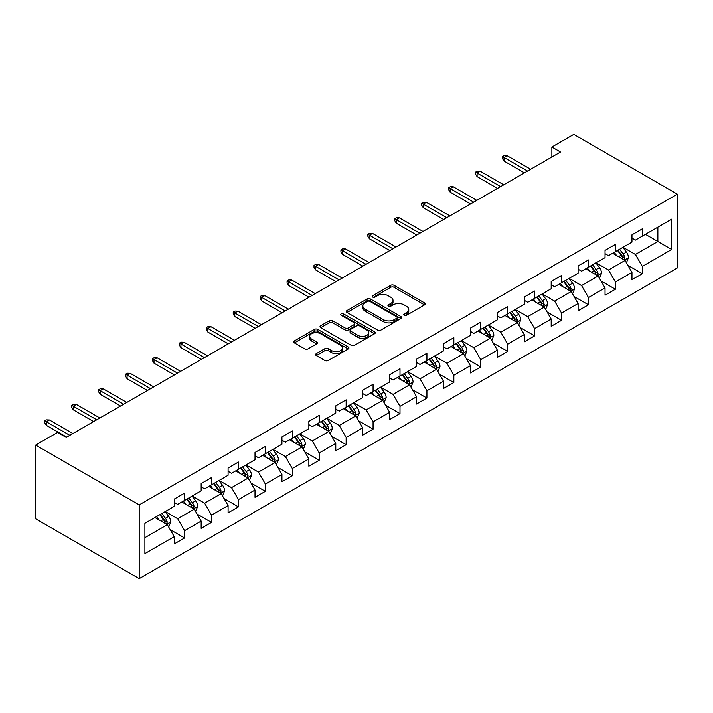 <?xml version="1.0" encoding="UTF-8"?>
<svg xmlns="http://www.w3.org/2000/svg" width="713" height="713" viewBox="0 0 713 713"><rect width="100%" height="100%" fill="white"/><g stroke="black" fill="none" stroke-linecap="round" stroke-linejoin="round"><path stroke-width="1.07" d="M404.182 315.271A1.676 0.971 0 0 0 406.553 315.271L424.556 304.879A2.397 1.381 0 0 0 425.26 303.907A2.397 1.381 0 0 0 424.556 302.927L394.066 285.325A2.397 1.381 0 0 0 390.671 285.325L372.676 295.717A1.676 0.971 0 0 0 372.186 296.394A1.676 0.971 0 0 0 372.676 297.08A1.676 0.971 0 0 0 375.047 297.08L377.373 295.735A7.665 4.43 0 0 1 388.22 295.735L390.76 297.205A7.665 4.43 0 0 1 393.006 300.333A7.665 4.43 0 0 1 390.76 303.462L388.425 304.808A1.676 0.971 0 0 0 387.934 305.494A1.676 0.971 0 0 0 388.425 306.18A1.676 0.971 0 0 0 390.804 306.18L393.13 304.834A7.665 4.43 0 0 1 403.968 304.834L406.517 306.305A7.665 4.43 0 0 1 408.763 309.433A7.665 4.43 0 0 1 406.517 312.561L404.182 313.907A1.676 0.971 0 0 0 403.692 314.593A1.676 0.971 0 0 0 404.182 315.271L404.182 313.907M316.305 353.595A2.397 1.381 0 0 0 315.601 354.566A2.397 1.381 0 0 0 316.305 355.546L324.861 360.484A2.397 1.381 0 0 0 328.247 360.484L348.238 348.942A2.397 1.381 0 0 0 348.942 347.971A2.397 1.381 0 0 0 348.238 346.99L317.74 329.388A2.397 1.381 0 0 0 314.353 329.388L294.362 340.93A2.397 1.381 0 0 0 293.658 341.901A2.397 1.381 0 0 0 294.362 342.882L304.701 348.844A2.397 1.381 0 0 0 308.087 348.844L316.643 343.907A2.397 1.381 0 0 0 317.338 342.926A2.397 1.381 0 0 0 316.643 341.955L311.519 338.996A6.408 3.699 0 0 1 309.638 336.376A6.408 3.699 0 0 1 313.595 332.962A6.408 3.699 0 0 1 320.583 333.764L340.654 345.35A6.408 3.699 0 0 1 342.534 347.971A6.408 3.699 0 0 1 338.577 351.384A6.408 3.699 0 0 1 331.59 350.582L328.247 348.648A2.397 1.381 0 0 0 324.861 348.648L316.305 353.595L316.305 355.546M677.35 194.177L573.796 134.392L551.871 147.047L560.507 152.029L66.202 437.408L57.566 432.426L35.65 445.081L139.204 504.875L677.35 194.177L677.35 267.919L139.204 578.608L139.204 504.875M377.542 330.066A2.397 1.381 0 0 0 380.929 330.066L400.92 318.524A2.397 1.381 0 0 0 401.624 317.552A2.397 1.381 0 0 0 400.92 316.572L370.43 298.97A2.397 1.381 0 0 0 367.043 298.97L347.053 310.503A2.397 1.381 0 0 0 346.349 311.483A2.397 1.381 0 0 0 347.053 312.463L377.542 330.066M341.875 315.636A1.676 0.971 0 0 1 343.577 315.877L343.577 313.88L374.583 331.777A2.397 1.381 0 0 1 375.279 332.757A2.397 1.381 0 0 1 374.583 333.737L354.593 345.279A2.397 1.381 0 0 1 351.197 345.279L320.707 327.668L320.707 325.716A2.397 1.381 0 0 0 320.003 326.697A2.397 1.381 0 0 0 320.707 327.668M320.707 325.716L329.263 320.779A2.397 1.381 0 0 1 332.65 320.779L345.021 327.918A2.397 1.381 0 0 0 348.407 327.918L354.085 324.638A2.397 1.381 0 0 0 354.78 323.666A2.397 1.381 0 0 0 354.085 322.686L341.206 315.253A1.676 0.971 0 0 1 340.716 314.567A1.676 0.971 0 0 1 341.75 313.675A1.676 0.971 0 0 1 343.577 313.88M170.184 529.634L184.596 537.958L184.596 530.677L201.164 521.114L201.164 528.386L211.52 522.406L211.52 515.134L228.089 505.57L228.089 512.843L238.445 506.863L238.445 499.59L255.013 490.027L255.013 497.3L265.37 491.319L265.37 484.047L281.938 474.484L281.938 481.756L292.294 475.776L292.294 468.503L308.863 458.94L308.863 466.213L319.219 460.233L319.219 452.96L335.787 443.388L335.787 450.669L346.144 444.689L346.144 437.417L362.712 427.845L362.712 435.117L373.068 429.146L373.068 421.864L389.637 412.301L389.637 419.574L399.993 413.593L399.993 406.321L416.561 396.758L416.561 404.03L426.918 398.05L426.918 390.777L443.486 381.214L443.486 388.487L453.842 382.507L453.842 375.234L470.411 365.671L470.411 372.944L480.767 366.963L480.767 359.691L497.335 350.119L497.335 357.4L507.692 351.42L507.692 344.147L524.26 334.575L524.26 341.857L534.616 335.876L534.616 328.604L551.185 319.032L551.185 326.304L561.541 320.333L561.541 313.052L578.109 303.488L578.109 310.761L588.466 304.781L588.466 297.508L605.034 287.945L605.034 295.218L615.39 289.237L615.39 281.965L631.959 272.402L631.959 279.674L642.315 273.694L642.315 266.421L671.655 249.479L671.655 219.185L657.849 227.162L657.849 241.511L671.655 249.479M184.596 537.958L174.239 543.93L174.239 536.657L144.899 553.6L144.899 523.306L174.239 506.364L174.239 499.091L184.596 493.111L184.596 500.392L201.164 490.82L201.164 483.548L211.52 477.567L211.52 484.84L228.089 475.277L228.089 468.004L238.445 462.024L238.445 469.297L255.013 459.733L255.013 452.461L265.37 446.481L265.37 453.753L281.938 444.19L281.938 436.917L292.294 430.937L292.294 438.21L308.863 428.647L308.863 421.365L319.219 415.394L319.219 422.666L335.787 413.094L335.787 405.822L346.144 399.841L346.144 407.123L362.712 397.551L362.712 390.278L373.068 384.298L373.068 391.571L389.637 382.008L389.637 374.735L399.993 368.755L399.993 376.027L416.561 366.464L416.561 359.192L426.918 353.211L426.918 360.484L443.486 350.921L443.486 343.648L453.842 337.668L453.842 344.94L470.411 335.377L470.411 328.105L480.767 322.124L480.767 329.397L497.335 319.834L497.335 312.552L507.692 306.581L507.692 313.854L524.26 304.282L524.26 297.009L534.616 291.029L534.616 298.31L551.185 288.738L551.185 281.466L561.541 275.485L561.541 282.758L578.109 273.195L578.109 265.922L588.466 259.942L588.466 267.215L605.034 257.651L605.034 250.379L615.39 244.399L615.39 251.671L631.959 242.108L631.959 234.835L642.315 228.855L642.315 236.128L671.655 219.185M181.833 501.979L194.266 509.153L177.697 518.725L165.264 511.551M174.239 502.38L177.697 504.376L184.596 500.392M177.697 518.725L184.596 530.677M194.266 509.153L201.164 521.114M208.757 486.435L221.19 493.61L204.622 503.182L192.189 496.007M201.164 486.836L204.622 488.833L211.52 484.84M204.622 503.182L211.52 515.134M221.19 493.61L228.089 505.57M235.682 470.892L248.115 478.066L231.547 487.63L219.114 480.455M228.089 471.293L231.547 473.28L238.445 469.297M231.547 487.63L238.445 499.59M248.115 478.066L255.013 490.027M262.607 455.349L275.04 462.523L258.471 472.086L246.038 464.912M255.013 455.75L258.471 457.737L265.37 453.753M258.471 472.086L265.37 484.047M275.04 462.523L281.938 474.484M289.531 439.805L301.964 446.98L285.396 456.543L272.963 449.368M281.938 440.206L285.396 442.194L292.294 438.21M285.396 456.543L292.294 468.503M301.964 446.98L308.863 458.94M316.456 424.262L328.889 431.436L312.312 440.999L299.888 433.825M308.863 424.654L312.312 426.65L319.219 422.666M312.312 440.999L319.219 452.96M328.889 431.436L335.787 443.388M343.381 408.718L355.814 415.893L339.236 425.456L326.812 418.281M335.787 409.11L339.236 411.107L346.144 407.123M339.236 425.456L346.144 437.417M355.814 415.893L362.712 427.845M370.305 393.166L382.738 400.341L366.161 409.913L353.737 402.738M362.712 393.567L366.161 395.563L373.068 391.571M366.161 409.913L373.068 421.864M382.738 400.341L389.637 412.301M397.23 377.623L409.654 384.797L393.086 394.369L380.662 387.195M389.637 378.024L393.086 380.02L399.993 376.027M393.086 394.369L399.993 406.321M409.654 384.797L416.561 396.758M424.155 362.079L436.579 369.254L420.01 378.817L407.586 371.642M416.561 362.48L420.01 364.468L426.918 360.484M420.01 378.817L426.918 390.777M436.579 369.254L443.486 381.214M451.079 346.536L463.503 353.71L446.935 363.274L434.511 356.099M443.486 346.937L446.935 348.924L453.842 344.94M446.935 363.274L453.842 375.234M463.503 353.71L470.411 365.671M478.004 330.992L490.428 338.167L473.86 347.73L461.436 340.556M470.411 331.393L473.86 333.381L480.767 329.397M473.86 347.73L480.767 359.691M490.428 338.167L497.335 350.119M504.929 315.449L517.353 322.624L500.784 332.187L488.36 325.012M497.335 315.841L500.784 317.838L507.692 313.854M500.784 332.187L507.692 344.147M517.353 322.624L524.26 334.575M531.853 299.906L544.277 307.08L527.709 316.643L515.285 309.469M524.26 300.298L527.709 302.294L534.616 298.31M527.709 316.643L534.616 328.604M544.277 307.08L551.185 319.032M558.778 284.353L571.202 291.528L554.634 301.1L542.21 293.925M551.185 284.754L554.634 286.751L561.541 282.758M554.634 301.1L561.541 313.052M571.202 291.528L578.109 303.488M585.703 268.81L598.127 275.984L581.558 285.556L569.134 278.382M578.109 269.211L581.558 271.207L588.466 267.215M581.558 285.556L588.466 297.508M598.127 275.984L605.034 287.945M612.627 253.267L625.051 260.441L608.483 270.004L596.059 262.83M605.034 253.668L608.483 255.655L615.39 251.671M608.483 270.004L615.39 281.965M625.051 260.441L631.959 272.402M645.417 234.336L657.849 241.511L635.408 254.461L622.984 247.286M631.959 238.124L635.408 240.112L642.315 236.128M635.408 254.461L642.315 266.421M35.65 445.081L35.65 518.823L139.204 578.608M551.871 147.047L551.871 157.012M144.899 537.655L167.341 524.706L154.908 517.531M167.341 524.706L174.239 536.657M627.903 265.379L642.315 273.694M600.979 280.922L615.39 289.237M574.054 296.465L588.466 304.781M547.129 312.009L561.541 320.333M520.205 327.552L534.616 335.876M493.28 343.096L507.692 351.42M466.355 358.639L480.767 366.963M439.431 374.191L453.842 382.507M412.506 389.735L426.918 398.05M385.581 405.278L399.993 413.593M358.657 420.822L373.068 429.146M331.732 436.365L346.144 444.689M304.808 451.908L319.219 460.233M277.883 467.452L292.294 475.776M250.958 483.004L265.37 491.319M224.034 498.547L238.445 506.863M197.109 514.091L211.52 522.406M404.85 315.511L406.517 314.558A7.665 4.43 0 0 0 408.763 311.421L408.763 309.433M393.006 300.333L393.006 302.33A7.665 4.43 0 0 1 390.76 305.458L389.102 306.412M424.52 304.906L394.066 287.312A2.397 1.381 0 0 0 390.671 287.312L373.345 297.321M400.893 318.542L370.43 300.957A2.397 1.381 0 0 0 367.043 300.957L347.079 312.481M396.686 318.23A1.676 0.971 0 0 0 397.177 317.552A1.676 0.971 0 0 0 396.686 316.866L369.922 301.412A1.676 0.971 0 0 0 367.551 301.412L365.092 302.829A7.665 4.43 0 0 0 362.846 305.957A7.665 4.43 0 0 0 365.092 309.086L383.389 319.656A7.665 4.43 0 0 0 394.236 319.656L396.686 318.23L396.686 320.226A1.676 0.971 0 0 0 397.177 319.54L397.177 317.552M362.846 305.957L362.846 307.954A7.665 4.43 0 0 0 365.092 311.082L365.092 309.086M396.686 320.226L394.236 321.643A7.665 4.43 0 0 1 383.389 321.643L365.092 311.082M320.734 327.695L329.263 322.766L329.263 320.779M354.78 323.666L354.78 325.654A2.397 1.381 0 0 1 354.085 326.634L348.407 329.914A2.397 1.381 0 0 1 345.021 329.914L332.65 322.766A2.397 1.381 0 0 0 329.263 322.766M343.577 315.877L374.548 333.755M357.846 335.324A6.408 3.699 0 0 0 364.833 336.126A6.408 3.699 0 0 0 368.79 332.713A6.408 3.699 0 0 0 366.91 330.092L359.842 326.01A2.397 1.381 0 0 0 356.455 326.01L350.778 329.29A2.397 1.381 0 0 0 350.074 330.262A2.397 1.381 0 0 0 350.778 331.242L357.846 335.324L357.846 337.32A6.408 3.699 0 0 0 364.833 338.122A6.408 3.699 0 0 0 368.79 334.7L368.79 332.713M350.074 330.262L350.074 332.258A2.397 1.381 0 0 0 350.778 333.238L350.778 331.242M357.846 337.32L350.778 333.238M342.534 347.971L342.534 349.958A6.408 3.699 0 0 1 338.577 353.381A6.408 3.699 0 0 1 331.59 352.579L328.247 350.644A2.397 1.381 0 0 0 324.861 350.644L316.331 355.564M309.638 336.376L309.638 338.372A6.408 3.699 0 0 0 311.519 340.983L311.519 338.996M316.608 343.924L311.519 340.983M348.202 348.96L317.74 331.376A2.397 1.381 0 0 0 314.353 331.376L294.398 342.9M626.415 262.803L628.474 257.634A6.47 3.734 -120 0 0 626.406 252.126L622.841 247.366M616.638 255.584L614.214 252.349M624.053 259.862L624.98 257.91A6.47 3.734 -120 0 0 623.126 254.015L619.561 249.265M617.948 250.201L621.896 255.477A3.298 1.898 60 0 1 622.494 256.475L624.98 257.91M617.494 250.459L621.059 255.209A6.47 3.734 60 0 1 622.904 259.104M527.54 171.058L504.029 157.484L504.029 161.076L502.478 158.58L502.478 156.593L504.029 157.484L507.139 155.692L530.65 169.266M504.029 161.076L524.429 172.849M502.478 156.593L504.207 155.594L507.139 155.692M599.49 278.346L601.549 273.177A6.47 3.734 -120 0 0 599.481 267.669L595.916 262.91M589.713 271.127L587.289 267.892M597.129 275.405L598.055 273.453A6.47 3.734 -120 0 0 596.202 269.559L592.637 264.808M591.024 265.744L594.972 271.02A3.298 1.898 60 0 1 595.569 272.018L598.055 273.453M590.569 266.002L594.134 270.762A6.47 3.734 60 0 1 595.988 274.648M572.566 293.89L574.625 288.72A6.47 3.734 -120 0 0 572.557 283.213L568.992 278.462M562.789 286.671L560.365 283.444M570.204 290.957L571.131 288.997A6.47 3.734 -120 0 0 569.277 285.102L565.712 280.352M564.099 281.287L568.047 286.564A3.298 1.898 60 0 1 568.644 287.562L571.131 288.997M563.644 281.546L567.209 286.305A6.47 3.734 60 0 1 569.063 290.191M500.615 186.601L477.104 173.036L477.104 176.619L475.553 174.132L475.553 172.136L477.104 173.036L480.214 171.236L503.726 184.81M477.104 176.619L497.505 188.401M475.553 172.136L477.282 171.138L480.214 171.236M473.69 202.144L450.179 188.58L450.179 192.162L448.629 189.676L448.629 187.679L450.179 188.58L453.29 186.779L476.801 200.353M450.179 192.162L470.58 203.945M448.629 187.679L450.358 186.681L453.29 186.779M545.641 309.442L547.7 304.264A6.47 3.734 -120 0 0 545.632 298.756L542.067 294.006M535.864 302.214L533.44 298.988M543.279 306.501L544.206 304.54A6.47 3.734 -120 0 0 542.352 300.654L538.796 295.895M537.174 296.831L541.122 302.107A3.298 1.898 60 0 1 541.72 303.105L544.206 304.54M536.72 297.089L540.285 301.849A6.47 3.734 60 0 1 542.138 305.734M518.716 324.985L520.775 319.807A6.47 3.734 -120 0 0 518.707 314.299L515.143 309.549M508.939 317.757L506.515 314.531M516.355 322.044L517.281 320.084A6.47 3.734 -120 0 0 515.428 316.198L511.872 311.438M510.25 312.374L514.198 317.65A3.298 1.898 60 0 1 514.795 318.649L517.281 320.084M509.795 312.633L513.36 317.392A6.47 3.734 60 0 1 515.214 321.278M491.792 340.529L493.851 335.351A6.47 3.734 -120 0 0 491.783 329.843L488.218 325.092M482.015 333.301L479.591 330.074M489.43 337.588L490.357 335.627A6.47 3.734 -120 0 0 488.503 331.741L484.947 326.982M483.325 327.918L487.273 333.194A3.298 1.898 60 0 1 487.87 334.201L490.357 335.627M482.87 328.185L486.435 332.935A6.47 3.734 60 0 1 488.289 336.83M446.766 217.697L423.255 204.123L423.255 207.706L421.704 205.219L421.704 203.223L423.255 204.123L426.365 202.332L449.876 215.896M423.255 207.706L443.655 219.488M421.704 203.223L423.433 202.225L426.365 202.332M419.841 233.24L396.33 219.666L396.33 223.258L394.779 220.763L394.779 218.766L396.33 219.666L399.44 217.875L422.952 231.449M396.33 223.258L416.731 235.032M394.779 218.766L396.508 217.777L399.44 217.875M392.916 248.784L369.414 235.21L369.414 238.802L367.855 236.306L367.855 234.319L369.414 235.21L372.516 233.418L396.027 246.992M369.414 238.802L389.806 250.575M367.855 234.319L369.584 233.32L372.516 233.418M464.867 356.072L466.926 350.903A6.47 3.734 -120 0 0 464.858 345.395L461.302 340.636M455.09 348.853L452.666 345.618M462.505 353.131L463.432 351.179A6.47 3.734 -120 0 0 461.578 347.284L458.022 342.534M456.4 343.461L460.348 348.737A3.298 1.898 60 0 1 460.946 349.744L463.432 351.179M455.946 343.728L459.511 348.479A6.47 3.734 60 0 1 461.364 352.374M365.992 264.327L342.49 250.753L342.49 254.345L340.93 251.849L340.93 249.862L342.49 250.753L345.591 248.962L369.102 262.536M342.49 254.345L362.881 266.118M340.93 249.862L342.659 248.864L345.591 248.962M437.942 371.616L440.001 366.446A6.47 3.734 -120 0 0 437.934 360.938L434.377 356.179M428.165 364.396L425.741 361.161M435.581 368.674L436.508 366.723A6.47 3.734 -120 0 0 434.654 362.828L431.098 358.078M429.476 359.013L433.424 364.29A3.298 1.898 60 0 1 434.021 365.288L436.508 366.723M429.021 359.272L432.586 364.022A6.47 3.734 60 0 1 434.44 367.917M339.067 279.87L315.565 266.297L315.565 269.888L314.005 267.393L314.005 265.405L315.565 266.297L318.666 264.505L342.178 278.079M315.565 269.888L335.966 281.662M314.005 265.405L315.734 264.407L318.666 264.505M411.018 387.159L413.077 381.99A6.47 3.734 -120 0 0 411.009 376.482L407.453 371.723M401.241 379.94L398.817 376.705M408.656 384.218L409.583 382.266A6.47 3.734 -120 0 0 407.729 378.371L404.173 373.621M402.551 374.557L406.499 379.833A3.298 1.898 60 0 1 407.096 380.831L409.583 382.266M402.096 374.815L405.661 379.574A6.47 3.734 60 0 1 407.515 383.46M312.142 295.414L288.64 281.849L288.64 285.432L287.081 282.945L287.081 280.949L288.64 281.849L291.742 280.049L315.253 293.622M288.64 285.432L309.041 297.214M287.081 280.949L288.81 279.951L291.742 280.049M384.102 402.702L386.152 397.533A6.47 3.734 -120 0 0 384.084 392.025L380.528 387.275M374.316 395.483L371.892 392.257M381.731 399.77L382.658 397.809A6.47 3.734 -120 0 0 380.804 393.924L377.248 389.164M375.626 390.1L379.574 395.376A3.298 1.898 60 0 1 380.172 396.375L382.658 397.809M375.172 390.359L378.737 395.118A6.47 3.734 60 0 1 380.59 399.004M285.218 310.957L261.716 297.392L261.716 300.975L260.156 298.489L260.156 296.492L261.716 297.392L264.817 295.592L288.328 309.166M261.716 300.975L282.116 312.757M260.156 296.492L261.885 295.494L264.817 295.592M357.177 418.255L359.227 413.077A6.47 3.734 -120 0 0 357.16 407.569L353.603 402.818M347.391 411.027L344.967 407.8M354.807 415.314L355.734 413.353A6.47 3.734 -120 0 0 353.88 409.467L350.324 404.708M348.702 405.644L352.65 410.92A3.298 1.898 60 0 1 353.247 411.918L355.734 413.353M348.247 405.902L351.812 410.661A6.47 3.734 60 0 1 353.666 414.547M258.293 326.509L234.791 312.936L234.791 316.519L233.231 314.032L233.231 312.036L234.791 312.936L237.892 311.144L261.404 324.709M234.791 316.519L255.192 328.301M233.231 312.036L234.96 311.037L237.892 311.144M330.253 433.798L332.303 428.62A6.47 3.734 -120 0 0 330.235 423.112L326.679 418.362M320.467 426.57L318.043 423.344M327.882 430.857L328.809 428.896A6.47 3.734 -120 0 0 326.955 425.01L323.399 420.251M321.777 421.187L325.725 426.463A3.298 1.898 60 0 1 326.322 427.461L328.809 428.896M321.322 421.445L324.887 426.205A6.47 3.734 60 0 1 326.741 430.091M231.369 342.053L207.866 328.479L207.866 332.071L206.307 329.575L206.307 327.579L207.866 328.479L210.968 326.688L234.479 340.261M207.866 332.071L228.267 343.844M206.307 327.579L208.036 326.59L210.968 326.688M303.328 449.342L305.378 444.172A6.47 3.734 -120 0 0 303.31 438.664L299.754 433.905M293.542 442.113L291.118 438.887M300.957 446.4L301.884 444.44A6.47 3.734 -120 0 0 300.03 440.554L296.474 435.795M294.852 436.73L298.8 442.007A3.298 1.898 60 0 1 299.398 443.014L301.884 444.44M294.398 436.998L297.963 441.748A6.47 3.734 60 0 1 299.816 445.643M204.444 357.596L180.942 344.022L180.942 347.614L179.382 345.119L179.382 343.131L180.942 344.022L184.043 342.231L207.554 355.805M180.942 347.614L201.342 359.388M179.382 343.131L181.111 342.133L184.043 342.231M276.403 464.885L278.453 459.716A6.47 3.734 -120 0 0 276.386 454.208L272.829 449.448M266.617 457.666L264.193 454.431M274.033 461.944L274.96 459.992A6.47 3.734 -120 0 0 273.106 456.097L269.55 451.347M267.928 452.283L271.876 457.55A3.298 1.898 60 0 1 272.473 458.557L274.96 459.992M267.473 452.541L271.038 457.291A6.47 3.734 60 0 1 272.892 461.186M177.519 373.14L154.017 359.566L154.017 363.158L152.457 360.662L152.457 358.675L154.017 359.566L157.118 357.774L180.63 371.348M154.017 363.158L174.418 374.931M152.457 358.675L154.186 357.676L157.118 357.774M249.479 480.428L251.529 475.259A6.47 3.734 -120 0 0 249.461 469.751L245.905 464.992M239.693 473.209L237.269 469.974M247.108 477.487L248.035 475.535A6.47 3.734 -120 0 0 246.181 471.641L242.625 466.89M241.003 467.826L244.951 473.102A3.298 1.898 60 0 1 245.557 474.1L248.035 475.535M240.548 468.085L244.113 472.835A6.47 3.734 60 0 1 245.967 476.73M150.595 388.683L127.092 375.109L127.092 378.701L125.533 376.206L125.533 374.218L127.092 375.109L130.194 373.318L153.705 386.892M127.092 378.701L147.493 390.474M125.533 374.218L127.262 373.22L130.194 373.318M222.554 495.972L224.604 490.802A6.47 3.734 -120 0 0 222.536 485.295L218.98 480.535M212.768 488.753L210.344 485.517M220.183 493.031L221.11 491.079A6.47 3.734 -120 0 0 219.256 487.184L215.7 482.434M214.078 483.369L218.026 488.646A3.298 1.898 60 0 1 218.633 489.644L221.11 491.079M213.624 483.628L217.189 488.387A6.47 3.734 60 0 1 219.043 492.273M123.67 404.226L100.168 390.662L100.168 394.244L98.608 391.758L98.608 389.761L100.168 390.662L103.269 388.861L126.78 402.435M100.168 394.244L120.568 406.027M98.608 389.761L100.337 388.763L103.269 388.861M195.629 511.515L197.679 506.346A6.47 3.734 -120 0 0 195.612 500.838L192.055 496.088M185.843 504.296L183.419 501.07M193.259 508.583L194.186 506.622A6.47 3.734 -120 0 0 192.332 502.736L188.776 497.977M187.154 498.913L191.102 504.189A3.298 1.898 60 0 1 191.708 505.187L194.186 506.622M186.699 499.171L190.264 503.931A6.47 3.734 60 0 1 192.118 507.816M96.745 419.779L73.243 406.205L73.243 409.788L71.683 407.301L71.683 405.305L73.243 406.205L76.344 404.414L99.856 417.978M73.243 409.788L93.644 421.57M71.683 405.305L73.412 404.307L76.344 404.414M168.705 527.067L170.755 521.889A6.47 3.734 -120 0 0 168.687 516.381L165.131 511.631M158.919 519.839L156.495 516.613M166.334 524.126L167.261 522.166A6.47 3.734 -120 0 0 165.407 518.28L161.851 513.52M160.229 514.456L164.177 519.732A3.298 1.898 60 0 1 164.783 520.731L167.261 522.166M159.774 514.715L163.339 519.474A6.47 3.734 60 0 1 165.193 523.36M69.821 435.322L46.318 421.748L46.318 425.331L44.759 422.845L44.759 420.848L46.318 421.748L49.42 419.957L72.931 433.522M46.318 425.331L66.719 437.114M44.759 420.848L46.488 419.85L49.42 419.957M406.517 314.558L406.517 312.561M388.425 306.18L388.425 304.808M390.76 305.458L390.76 303.462M372.676 297.08L372.676 295.717M390.671 287.312L390.671 285.325M394.066 287.312L394.066 285.325M424.556 304.879L424.556 302.927M347.053 312.463L347.053 310.503M367.043 300.957L367.043 298.97M370.43 300.957L370.43 298.97M400.92 318.524L400.92 316.572M383.389 321.643L383.389 319.656M394.236 321.643L394.236 319.656M332.65 322.766L332.65 320.779M345.021 329.914L345.021 327.918M348.407 329.914L348.407 327.918M354.085 326.634L354.085 324.638M374.583 333.737L374.583 331.777M324.861 350.644L324.861 348.648M328.247 350.644L328.247 348.648M331.59 352.579L331.59 350.582M316.643 343.907L316.643 341.955M294.362 342.882L294.362 340.93M314.353 331.376L314.353 329.388M317.74 331.376L317.74 329.388M348.238 348.942L348.238 346.99M624.419 260.076L628.429 257.758M623.126 254.015L626.406 252.126M618.528 256.671L621.059 255.209M597.494 275.619L601.505 273.302M596.202 269.559L599.481 267.669M591.603 272.214L594.134 270.762M570.569 291.162L574.58 288.845M569.277 285.102L572.557 283.213M564.678 287.767L567.209 286.305M543.645 306.706L547.655 304.389M542.352 300.654L545.632 298.756M537.754 303.31L540.285 301.849M516.72 322.249L520.731 319.932M515.428 316.198L518.707 314.299M510.829 318.854L513.36 317.392M489.795 337.793L493.806 335.484M488.503 331.741L491.783 329.843M483.904 334.397L486.435 332.935M462.871 353.345L466.881 351.028M461.578 347.284L464.858 345.395M456.98 349.94L459.511 348.479M435.946 368.888L439.957 366.571M434.654 362.828L437.934 360.938M430.055 365.484L432.586 364.022M409.021 384.432L413.032 382.115M407.729 378.371L411.009 376.482M403.13 381.027L405.661 379.574M382.097 399.975L386.107 397.658M380.804 393.924L384.084 392.025M376.206 396.58L378.737 395.118M355.172 415.519L359.183 413.201M353.88 409.467L357.16 407.569M349.281 412.123L351.812 410.661M328.247 431.062L332.258 428.745M326.955 425.01L330.235 423.112M322.356 427.666L324.887 426.205M301.323 446.605L305.333 444.297M300.03 440.554L303.31 438.664M295.432 443.21L297.963 441.748M274.398 462.158L278.409 459.84M273.106 456.097L276.386 454.208M268.507 458.753L271.038 457.291M247.473 477.701L251.484 475.384M246.181 471.641L249.461 469.751M241.582 474.297L244.113 472.835M220.549 493.244L224.559 490.927M219.256 487.184L222.536 485.295M214.658 489.84L217.189 488.387M193.624 508.788L197.635 506.471M192.332 502.736L195.612 500.838M187.733 505.392L190.264 503.931M166.699 524.331L170.71 522.014M165.407 518.28L168.687 516.381M160.808 520.936L163.339 519.474"/></g></svg>
